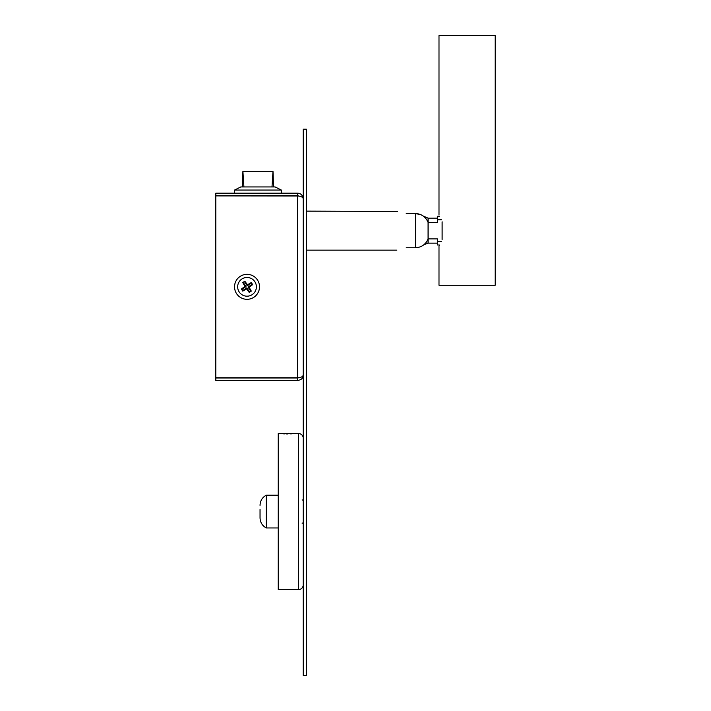 <?xml version="1.0" encoding="UTF-8"?>
<svg xmlns="http://www.w3.org/2000/svg" width="711" height="711" viewBox="0 0 711 711"><rect width="100%" height="100%" fill="white"/><g stroke="black" fill="none" stroke-linecap="round" stroke-linejoin="round"><path stroke-width="1.07" d="M306.334 402.319L306.334 675.45L303.215 675.45L303.215 129.198L306.334 129.198L306.334 402.319M298.682 196.085L297.598 195.898C301.135 196.289 303.01 197.249 303.215 198.804C302.682 195.196 300.806 193.321 297.598 193.188L297.598 195.685L215.815 195.685L215.815 193.188L297.598 193.188M297.598 380.474L297.598 377.976L215.815 377.976L215.815 380.474L297.598 380.474C301.437 379.923 303.313 378.048 303.215 374.857C303.055 376.608 301.18 377.568 297.598 377.754L215.815 377.754L215.815 195.898L298.976 195.996M297.598 377.976L298.976 377.657M299.322 196.2L297.598 195.685M438.998 246.246L438.998 285.271L495.185 285.271L495.185 35.55L438.998 35.55L438.998 215.033M442.118 238.896L442.118 239.474C438.163 248.352 438.163 248.352 442.118 239.474L442.118 221.814C438.163 212.927 438.163 212.927 442.118 221.814L442.118 222.383M406.221 213.531C394.143 210.891 394.143 210.891 406.221 213.531L415.588 213.531C421.552 213.895 425.711 216.846 428.075 222.383L428.075 238.896L437.443 238.896L437.443 245.002L439.674 245.002L439.265 245.775M421.49 246.326L423.187 245.277M406.221 247.757C394.143 250.388 394.143 250.388 406.221 247.757C394.143 250.388 394.143 250.388 406.221 247.757L415.588 247.757C421.552 247.384 425.711 244.433 428.075 238.896L428.075 243.126L437.443 243.126M397.627 211.487L306.334 211.131M439.674 216.286L437.443 216.286L437.443 222.383L428.075 222.383L428.075 218.153L423.196 216.011M421.463 214.944L415.588 213.531L415.588 247.757M428.075 222.383L428.075 238.896M437.443 241.527L441.318 241.527M441.318 219.752L437.443 219.752M243.909 186.94L242.904 171.333L242.344 186.94M273.557 186.94L272.997 171.333L272.002 186.94M242.904 171.333L272.997 171.333M281.369 190.059L234.541 190.059L240.789 186.94L275.121 186.94L281.369 190.059L281.369 193.188M234.541 190.059L234.541 193.188M240.185 276.383A12.487 12.487 0 0 0 236.585 293.67A12.487 12.487 0 0 0 253.871 297.269A12.487 12.487 0 0 0 257.471 279.983A12.487 12.487 0 0 0 240.185 276.383M241.9 278.996A9.367 9.367 0 0 0 239.198 291.963A9.367 9.367 0 0 0 252.165 294.656A9.367 9.367 0 0 0 254.858 281.698A9.367 9.367 0 0 0 241.9 278.996M249.241 292.461L251.312 291.101L249.108 287.262L252.663 284.622L251.303 282.543L247.464 284.755L244.824 281.192L242.744 282.551L244.957 286.4L241.393 289.039L242.753 291.11L246.593 288.906L249.241 292.461L249.383 291.759L246.815 287.848L246.593 288.906M246.815 287.848L242.904 290.408L242.753 291.11M242.904 290.408L241.393 289.039M242.095 289.181L246.015 286.613L244.957 286.4M246.015 286.613L243.446 282.702L242.744 282.551M243.446 282.702L244.824 281.192M244.673 281.894L247.241 285.813L247.464 284.755M247.241 285.813L251.161 283.245L251.303 282.543M251.161 283.245L252.663 284.622M251.961 284.471L248.05 287.04L249.108 287.262M248.05 287.04L250.61 290.959L251.312 291.101M250.61 290.959L249.383 291.759M295.412 433.532L298.531 433.532L298.531 589.606L278.241 589.606L278.241 433.532L294.816 433.594M294.087 433.657L293.128 433.728M291.865 433.808L290.621 433.87M298.531 433.532A4.684 4.684 0 0 1 303.215 438.216M298.531 589.606A4.684 4.684 0 0 0 303.215 584.931M287.608 433.932L286.133 433.914M284.578 433.87L283.298 433.808M260.039 509.6L260.039 517.812L260.039 509.6M278.241 495.185L266.278 495.185L266.278 527.962C262.288 525.749 260.208 522.372 260.039 517.812M297.598 377.754L297.598 195.898M306.334 250.148L396.862 250.148M423.765 244.842L428.075 243.126M428.075 218.153L437.443 218.153M302.148 499.895L303.215 500.34M302.148 523.252L303.215 522.807M266.278 527.962L278.241 527.962M266.278 495.185C262.288 497.389 260.208 500.775 260.039 505.334"/></g></svg>
